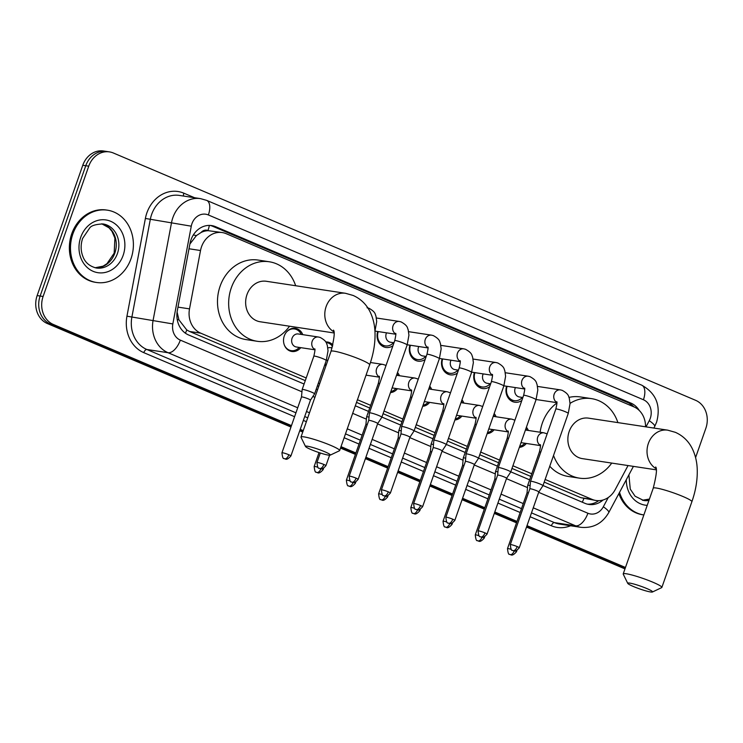 <?xml version="1.0" encoding="UTF-8"?>
<svg xmlns="http://www.w3.org/2000/svg" width="743" height="743" viewBox="0 0 743 743"><rect width="100%" height="100%" fill="white"/><g stroke="black" fill="none" stroke-linecap="round" stroke-linejoin="round"><path stroke-width="1.11" d="M300.785 347.659A11.702 10.03 -81.4 0 1 291.823 351.476A11.702 10.03 -81.4 0 1 284.272 335.957A11.702 10.03 -81.4 0 1 295.333 328.341A11.702 10.03 -81.4 0 1 302.763 334.647M326.149 365.222A11.702 10.03 -81.4 0 1 324.617 365.231M397.449 388.719A11.702 10.03 -81.4 0 1 390.474 392.601M429.677 402.4A11.702 10.03 -81.4 0 1 422.693 406.291M461.895 416.089A11.702 10.03 -81.4 0 1 454.92 419.981M494.123 429.779A11.702 10.03 -81.4 0 1 487.139 433.661M526.341 443.46A11.702 10.03 -81.4 0 1 519.357 447.351M392.936 345.755A12.445 10.671 -81.4 0 1 385.905 347.473A12.445 10.671 -81.4 0 1 377.695 331.499M425.154 359.445A12.445 10.671 -81.4 0 1 418.133 361.163A12.445 10.671 -81.4 0 1 409.922 345.189M457.382 373.125A12.445 10.671 -81.4 0 1 450.351 374.844A12.445 10.671 -81.4 0 1 442.141 358.869M489.6 386.815A12.445 10.671 -81.4 0 1 482.579 388.533A12.445 10.671 -81.4 0 1 474.368 372.559M521.818 400.505A12.445 10.671 -81.4 0 1 514.797 402.214A12.445 10.671 -81.4 0 1 506.587 386.239M201.121 232.466A21.937 18.798 -81.4 0 1 208.244 230.683L207.938 230.553A7.309 6.269 98.6 0 0 201.121 232.466L196.412 235.577L189.892 244.029M544.201 482.114L580.84 497.68L595.951 500.485A21.937 18.798 98.6 0 0 615.176 489.674L628.039 465.555M177.094 312.088L178.952 319.889L186.772 329.966L189.549 331.471L305.28 380.63M317.419 385.784L318.747 386.351M356.51 402.39L369.726 408M383.091 413.684L401.944 421.69M415.309 427.364L434.172 435.379M447.537 441.054L466.39 449.06M479.755 454.744L498.609 462.75M511.983 468.424L530.836 476.439M645.537 426.798A21.937 18.798 98.6 0 0 633.863 406.839L226.16 233.673A21.937 18.798 98.6 0 0 222.241 232.559L208.244 230.683M545.13 479.449L592.032 499.37A21.937 18.798 98.6 0 0 595.951 500.485M222.241 232.559A21.937 18.798 98.6 0 0 200.517 250.521L189.511 308.874A21.937 18.798 98.6 0 0 200.74 333.17L306.209 377.973M318.348 383.128L319.676 383.694M357.448 399.734L370.655 405.344M384.02 411.018L402.873 419.033M416.247 424.708L435.101 432.714M448.466 438.398L467.319 446.404M480.693 452.078L499.547 460.093M512.911 465.768L531.765 473.774M526.397 427.262A11.702 10.03 -81.4 0 1 528.319 430.448M494.179 413.572A11.702 10.03 -81.4 0 1 496.092 416.767M461.951 399.883A11.702 10.03 -81.4 0 1 463.873 403.077M429.733 386.202A11.702 10.03 -81.4 0 1 431.646 389.388M397.505 372.512A11.702 10.03 -81.4 0 1 399.428 375.707M325.778 341.947A11.702 10.03 -81.4 0 1 327.552 342.031A11.702 10.03 -81.4 0 1 332.883 344.938M291.46 425.609L53.347 324.468A21.937 18.798 -81.4 0 1 43.103 296.485L88.742 166.172L85.761 165.726A21.937 18.798 -81.4 0 1 106.5 151.451A21.937 18.798 -81.4 0 0 85.761 165.726L40.131 296.03L85.761 165.726L82.779 165.271A21.937 18.798 -81.4 0 1 103.518 150.996L109.481 151.897A21.937 18.798 -81.4 0 1 113.391 153.012L695.606 400.31A21.937 18.798 -81.4 0 1 705.85 428.293L695.578 457.614M53.347 324.468L50.375 324.022A21.937 18.798 -81.4 0 1 40.131 296.03A21.937 18.798 -81.4 0 0 50.375 324.022L291.219 426.315L50.375 324.022L47.394 323.567A21.937 18.798 -81.4 0 1 37.15 295.584L82.779 165.271M625.216 568.191L526.768 526.369L625.216 568.191M516.775 522.125L494.541 512.679L516.775 522.125M484.547 508.435L462.322 498.999L484.547 508.435M452.329 494.754L430.104 485.309L452.329 494.754M420.101 481.065L397.876 471.619L420.101 481.065M387.883 467.375L365.658 457.939L387.883 467.375M355.665 453.694L340.758 447.36L355.665 453.694M302.995 431.321L299.986 430.039L302.995 431.321M624.974 568.897L526.518 527.075M516.524 522.831L494.299 513.394M484.306 509.141L462.072 499.705M452.078 495.46L429.853 486.015M419.86 481.77L397.635 472.334M387.632 468.09L365.407 458.645M355.414 454.4L340.517 448.075M302.754 432.027L299.735 430.754M290.968 427.03L47.394 323.567M639.268 410.489A21.937 18.798 98.6 0 0 630.9 403.096L215.619 226.699A21.937 18.798 98.6 0 0 211.709 225.593A21.937 18.798 98.6 0 0 189.985 243.555L177.317 310.658A21.937 18.798 98.6 0 0 188.555 334.954L304.091 384.029M210.204 225.435A21.937 18.798 -81.4 0 1 212.647 226.253L627.919 402.641A21.937 18.798 -81.4 0 1 633.872 406.839M88.742 166.172A21.937 18.798 -81.4 0 1 109.481 151.897M625.467 567.476L527.019 525.663M517.017 521.419L494.792 511.973M484.798 507.729L462.573 498.284M452.58 494.039L430.346 484.603M420.352 480.359L398.127 470.913M388.134 466.669L365.9 457.233M355.906 452.979L341.009 446.654M303.246 430.615L300.228 429.333M543.012 485.513L584.955 503.336A21.937 18.798 98.6 0 0 588.874 504.441A21.937 18.798 98.6 0 0 603.112 499.974M316.23 389.183L317.558 389.75M355.321 405.789L368.528 411.408M381.902 417.083L400.756 425.089M414.12 430.773L432.974 438.779M446.348 444.453L465.202 452.468M478.566 458.143L497.42 466.149M510.785 471.833L529.648 479.839M598.709 500.661A21.937 18.798 -81.4 0 1 587.397 504.144M643.865 514.955A36.556 31.336 -81.4 0 1 643.772 514.936A36.556 31.336 -81.4 0 1 619.541 492.368M643.772 514.936L642.649 514.769A36.556 31.336 -81.4 0 1 618.882 493.593M72.86 233.971A36.556 31.336 -81.4 0 1 107.419 210.176A36.556 31.336 -81.4 0 1 131.019 258.675A36.556 31.336 -81.4 0 1 96.451 282.47A36.556 31.336 -81.4 0 1 72.86 233.971M96.451 282.47L95.336 282.294A36.556 31.336 -81.4 0 1 71.737 233.804A36.556 31.336 -81.4 0 1 106.305 210.009L107.419 210.176M646.837 588.549A13.16 1.458 -160.7 0 0 633.779 584.007A13.16 1.458 -160.7 0 0 627.742 583.357A13.16 1.458 -160.7 0 0 633.435 586.515A13.16 1.458 -160.7 0 0 652.428 592.004A13.16 1.458 -160.7 0 0 646.837 588.549M627.742 583.357L623.256 574.181A20.47 2.266 19.3 0 1 623.219 573.902A20.47 2.266 19.3 0 1 633.584 575.453A20.47 2.266 19.3 0 1 652.967 582.252A20.47 2.266 19.3 0 1 661.864 587.434A20.47 2.266 19.3 0 1 661.66 587.629L652.428 592.004M655.67 466.976C657.239 468.489 656.431 475.557 653.236 488.17A20.47 2.266 -160.7 0 1 663.61 489.721A20.47 2.266 -160.7 0 1 682.984 496.519A20.47 2.266 -160.7 0 1 691.882 501.711C695.699 490.817 697.491 480.219 697.25 469.91C697.064 461.979 695.318 454.716 692.03 448.14C688.315 440.915 682.761 435.639 675.378 432.333L667.706 430.16L588.549 418.151A20.47 17.544 98.6 0 0 569.194 431.469A20.47 17.544 98.6 0 0 582.41 458.635L656.236 469.836M570.039 403.365A40.215 34.466 -81.4 0 1 591.512 398.629A40.215 34.466 -81.4 0 1 617.888 422.6M540.124 432.24A40.215 34.466 -81.4 0 1 542.325 423.111A40.215 34.466 -81.4 0 1 556.86 403.031M569.036 397.394A40.215 34.466 -81.4 0 1 580.339 396.938L591.512 398.629M611.74 463.084A40.215 34.466 -81.4 0 1 579.447 478.148A40.215 34.466 -81.4 0 1 553.526 455.478M579.447 478.148L568.274 476.458A40.215 34.466 -81.4 0 1 549.764 466.232M540.44 446.71A40.215 34.466 -81.4 0 1 540.245 445.568M324.617 451.679A13.16 1.458 -160.7 0 0 311.558 447.147A13.16 1.458 -160.7 0 0 305.522 446.497A13.16 1.458 -160.7 0 0 311.215 449.645A13.16 1.458 -160.7 0 0 330.208 455.143A13.16 1.458 -160.7 0 0 324.617 451.679M305.522 446.497L301.036 437.321A20.47 2.266 19.3 0 1 300.999 437.042A20.47 2.266 19.3 0 1 311.363 438.584A20.47 2.266 19.3 0 1 330.746 445.382A20.47 2.266 19.3 0 1 339.644 450.574A20.47 2.266 19.3 0 1 339.44 450.769L330.208 455.143M333.449 330.115C335.019 331.629 334.201 338.697 331.016 351.309A20.47 2.266 -160.7 0 1 341.39 352.86A20.47 2.266 -160.7 0 1 360.764 359.658A20.47 2.266 -160.7 0 1 369.661 364.841C373.478 353.947 375.271 343.35 375.02 333.04C374.834 325.109 373.097 317.855 369.8 311.28C366.085 304.045 360.541 298.779 353.157 295.463L345.486 293.29L266.328 281.281A20.47 17.544 98.6 0 0 246.973 294.609A20.47 17.544 98.6 0 0 260.189 321.765L334.016 332.966M289.519 326.214A40.215 34.466 -81.4 0 1 257.227 341.288A40.215 34.466 -81.4 0 1 231.268 287.94A40.215 34.466 -81.4 0 1 269.291 261.768A40.215 34.466 -81.4 0 1 295.658 285.739M257.227 341.288L246.054 339.588A40.215 34.466 -81.4 0 1 220.095 286.241A40.215 34.466 -81.4 0 1 258.118 260.069L269.291 261.768M515.428 387.586A6.585 5.638 98.6 0 0 515.15 388.255A6.585 5.638 98.6 0 0 519.403 396.985L522.868 397.514M519.264 547.786C514.388 553.405 513.441 550.043 513.571 550.814L512.921 550.591A4.755 2.387 113 0 0 513.218 550.674A4.755 2.387 -67 0 0 517.202 546.588A4.755 0.529 -160.7 0 1 519.264 547.786L538.814 491.959A4.755 0.529 -160.7 0 0 538.814 491.959L542.938 485.727A6.585 0.724 -160.7 0 0 542.947 485.708A6.585 0.724 -160.7 0 0 540.087 484.037A6.585 0.724 -160.7 0 0 531.496 481.306A6.585 0.724 -160.7 0 0 530.521 481.362A6.585 0.724 -160.7 0 0 530.521 481.38L555.838 409.068C557.027 403.802 557.287 401.387 556.637 401.824M538.814 491.959A4.755 0.529 -160.7 0 0 536.752 490.761A4.755 0.529 -160.7 0 0 530.548 488.783A4.755 0.529 -160.7 0 0 529.843 488.82A4.755 0.529 -160.7 0 0 529.843 488.838L530.521 481.38M507.116 386.323A10.969 9.399 98.6 0 0 514.277 400.644A10.969 9.399 98.6 0 0 522.366 397.44M483.201 373.896A6.585 5.638 98.6 0 0 482.931 374.565A6.585 5.638 98.6 0 0 487.176 383.295L490.649 383.825M499.277 467.626A6.585 0.724 -160.7 0 0 498.302 467.672A6.585 0.724 -160.7 0 0 498.293 467.691L497.624 475.139A4.755 0.529 -160.7 0 0 497.624 475.149A4.755 0.529 -160.7 0 1 498.33 475.102A4.755 0.529 -160.7 0 1 504.525 477.071A4.755 0.529 -160.7 0 1 506.596 478.278L510.71 472.037A6.585 0.724 -160.7 0 0 510.72 472.019A6.585 0.724 -160.7 0 0 507.859 470.356A6.585 0.724 -160.7 0 0 499.277 467.626M474.898 372.633A10.969 9.399 98.6 0 0 482.049 386.954A10.969 9.399 98.6 0 0 490.148 383.75M506.587 478.288A4.755 0.529 -160.7 0 0 506.596 478.278L487.046 534.106A4.755 0.529 -160.7 0 0 484.975 532.898A4.755 0.529 -160.7 0 0 480.48 531.319A4.755 0.529 -160.7 0 0 478.074 530.957L497.624 475.13M450.982 360.216A6.585 5.638 98.6 0 0 450.704 360.884A6.585 5.638 98.6 0 0 454.957 369.615L458.422 370.135M467.05 453.936A6.585 0.724 -160.7 0 0 466.075 453.982A6.585 0.724 -160.7 0 0 466.075 454.001L465.397 461.459A4.755 0.529 -160.7 0 0 465.397 461.459A4.755 0.529 -160.7 0 1 466.102 461.412A4.755 0.529 -160.7 0 1 472.307 463.381A4.755 0.529 -160.7 0 1 474.368 464.589A4.755 0.529 -160.7 0 0 474.368 464.589L478.492 458.357A6.585 0.724 -160.7 0 0 478.501 458.338A6.585 0.724 -160.7 0 0 475.641 456.666A6.585 0.724 -160.7 0 0 467.05 453.936M442.67 358.953A10.969 9.399 98.6 0 0 449.831 373.274A10.969 9.399 98.6 0 0 457.92 370.06M418.755 346.526A6.585 5.638 98.6 0 0 418.485 347.195A6.585 5.638 98.6 0 0 422.73 355.925L426.203 356.454M422.6 506.726C417.715 512.345 416.767 508.983 416.897 509.754L416.256 509.531A4.755 2.387 113 0 0 416.554 509.614A4.755 2.387 -67 0 0 420.538 505.528A4.755 0.529 -160.7 0 1 422.6 506.726L442.15 450.899A4.755 0.529 -160.7 0 0 442.15 450.899L446.264 444.667A6.585 0.724 -160.7 0 0 446.274 444.648A6.585 0.724 -160.7 0 0 443.413 442.986A6.585 0.724 -160.7 0 0 434.831 440.246A6.585 0.724 -160.7 0 0 433.856 440.302A6.585 0.724 -160.7 0 0 433.847 440.32L459.174 368.008C460.354 362.742 460.623 360.327 459.973 360.764M442.15 450.899A4.755 0.529 -160.7 0 0 440.088 449.701A4.755 0.529 -160.7 0 0 433.884 447.723A4.755 0.529 -160.7 0 0 433.178 447.76A4.755 0.529 -160.7 0 0 433.178 447.778M410.452 345.263A10.969 9.399 98.6 0 0 417.603 359.584A10.969 9.399 98.6 0 0 425.702 356.38M386.536 332.836A6.585 5.638 98.6 0 0 386.258 333.514A6.585 5.638 98.6 0 0 390.512 342.235L393.985 342.764M390.381 493.046C385.496 498.655 384.549 495.293 384.679 496.064L384.038 495.85A4.755 2.387 113 0 0 384.326 495.934A4.755 2.387 -67 0 0 388.31 491.838A4.755 0.529 -160.7 0 1 390.381 493.046L409.932 437.218A4.755 0.529 -160.7 0 1 409.922 437.228L414.046 430.977A6.585 0.724 -160.7 0 0 414.055 430.959A6.585 0.724 -160.7 0 0 411.195 429.296A6.585 0.724 -160.7 0 0 402.613 426.566A6.585 0.724 -160.7 0 0 401.629 426.612A6.585 0.724 -160.7 0 0 401.629 426.631L426.946 354.327C428.135 349.052 428.405 346.637 427.745 347.074M409.932 437.218A4.755 0.529 -160.7 0 0 407.861 436.011A4.755 0.529 -160.7 0 0 401.666 434.042A4.755 0.529 -160.7 0 0 400.96 434.07A4.755 0.529 -160.7 0 0 400.951 434.088L401.629 426.631M378.224 331.582A10.969 9.399 98.6 0 0 385.385 345.894A10.969 9.399 98.6 0 0 393.474 342.69M394.728 340.638A6.585 0.724 -160.7 0 1 403.951 343.182A6.585 0.724 -160.7 0 1 404.285 343.322A6.585 0.724 -160.7 0 1 407.145 344.984L381.828 417.278A6.585 0.724 -160.7 0 0 381.828 417.278A6.585 0.724 -160.7 0 0 378.976 415.606A6.585 0.724 -160.7 0 0 370.385 412.876A6.585 0.724 -160.7 0 0 369.41 412.922A6.585 0.724 -160.7 0 0 369.41 412.941L394.728 340.638C395.908 335.372 396.177 332.948 395.527 333.384M377.695 423.547A4.755 0.529 -160.7 0 0 377.704 423.529A4.755 0.529 -160.7 0 0 375.642 422.33A4.755 0.529 -160.7 0 0 369.438 420.352A4.755 0.529 -160.7 0 0 368.732 420.389A4.755 0.529 -160.7 0 0 368.732 420.399L369.41 412.941M526.815 430.225A10.969 9.399 98.6 0 0 525.923 428.618M530.14 485.588A6.585 0.724 -160.7 0 0 528.7 485.281A6.585 0.724 -160.7 0 0 527.716 485.328A6.585 0.724 -160.7 0 0 527.716 485.355L527.038 492.804A4.755 0.529 -160.7 0 1 527.047 492.795A4.755 0.529 -160.7 0 1 527.753 492.758A4.755 0.529 -160.7 0 1 528.422 492.888M519.71 446.348A10.969 9.399 98.6 0 0 524.837 443.237M521.029 442.577A6.585 5.638 98.6 0 0 521.865 442.782L540.384 445.596M494.587 416.535A10.969 9.399 98.6 0 0 493.696 414.928M497.912 471.898A6.585 0.724 -160.7 0 0 496.473 471.601A6.585 0.724 -160.7 0 0 495.497 471.647A6.585 0.724 -160.7 0 0 495.497 471.666L507.172 438.314C508.361 433.048 508.621 430.624 507.971 431.061M496.194 479.207A4.755 0.529 -160.7 0 0 495.525 479.077A4.755 0.529 -160.7 0 0 494.819 479.105A4.755 0.529 -160.7 0 0 494.819 479.124M487.492 432.658A10.969 9.399 98.6 0 0 492.618 429.547M488.81 428.897A6.585 5.638 98.6 0 0 489.646 429.101L508.166 431.906M462.369 402.845A10.969 9.399 98.6 0 0 461.477 401.248M465.694 458.217A6.585 0.724 -160.7 0 0 464.254 457.911A6.585 0.724 -160.7 0 0 463.279 457.957A6.585 0.724 -160.7 0 0 463.27 457.976L474.944 424.624C476.133 419.358 476.402 416.944 475.752 417.371M463.976 465.517A4.755 0.529 -160.7 0 0 463.307 465.387A4.755 0.529 -160.7 0 0 462.601 465.424A4.755 0.529 -160.7 0 0 462.592 465.434L463.27 457.976M455.273 418.968A10.969 9.399 98.6 0 0 460.391 415.857M456.583 415.207A6.585 5.638 98.6 0 0 457.428 415.411L475.938 418.216M430.141 389.165A10.969 9.399 98.6 0 0 429.25 387.558M433.466 444.528A6.585 0.724 -160.7 0 0 432.027 444.221A6.585 0.724 -160.7 0 0 431.051 444.268A6.585 0.724 -160.7 0 0 431.051 444.295L430.373 451.744A4.755 0.529 -160.7 0 0 430.373 451.753A4.755 0.529 -160.7 0 1 431.079 451.698A4.755 0.529 -160.7 0 1 431.757 451.828M423.046 405.288A10.969 9.399 98.6 0 0 428.172 402.177M424.364 401.517A6.585 5.638 98.6 0 0 425.2 401.722L443.72 404.536M397.923 375.475A10.969 9.399 98.6 0 0 397.031 373.868M401.248 430.838A6.585 0.724 -160.7 0 0 399.808 430.541A6.585 0.724 -160.7 0 0 398.833 430.587A6.585 0.724 -160.7 0 0 398.824 430.606L398.155 438.054A4.755 0.529 -160.7 0 0 398.155 438.064A4.755 0.529 -160.7 0 1 398.861 438.017A4.755 0.529 -160.7 0 1 399.53 438.147M390.827 391.598A10.969 9.399 98.6 0 0 395.945 388.487M392.146 387.837A6.585 5.638 98.6 0 0 392.982 388.041L411.492 390.846M369.03 417.157A6.585 0.724 -160.7 0 0 367.581 416.851A6.585 0.724 -160.7 0 0 366.605 416.897A6.585 0.724 -160.7 0 0 366.605 416.916L378.28 383.564C379.469 378.298 379.729 375.884 379.079 376.32M367.311 424.457A4.755 0.529 -160.7 0 0 366.633 424.327A4.755 0.529 -160.7 0 0 365.928 424.364A4.755 0.529 -160.7 0 0 365.928 424.374M332.52 346.396A10.969 9.399 98.6 0 0 326.697 342.634A10.969 9.399 98.6 0 0 326.149 342.569L326.697 342.634M332.102 347.891L330.505 347.65A6.585 5.638 98.6 0 0 327.867 347.984M324.905 364.414A10.969 9.399 98.6 0 0 326.502 364.2M326.493 359.853A6.585 5.638 98.6 0 0 327.802 360.494M301.259 334.415A10.969 9.399 98.6 0 0 294.479 328.954A10.969 9.399 98.6 0 0 286.157 332.427M314.781 349.47A6.585 5.638 98.6 0 1 312.171 341.297A6.585 5.638 98.6 0 1 318.394 337.016L298.287 333.969A6.585 5.638 98.6 0 0 292.064 338.251A6.585 5.638 98.6 0 0 296.308 346.981L314.828 349.786M303.144 389.481A6.585 0.724 -160.7 0 0 302.16 389.527A6.585 0.724 -160.7 0 0 302.16 389.546L301.482 396.994A4.755 0.529 -160.7 0 0 301.482 397.003A4.755 0.529 -160.7 0 1 302.197 396.957A4.755 0.529 -160.7 0 1 308.391 398.926A4.755 0.529 -160.7 0 1 310.463 400.133A4.755 0.529 -160.7 0 1 310.453 400.143L314.577 393.892A6.585 0.724 -160.7 0 0 314.586 393.874A6.585 0.724 -160.7 0 0 311.726 392.211A6.585 0.724 -160.7 0 0 303.144 389.481M284.272 344.845A10.969 9.399 98.6 0 0 291.191 350.64A10.969 9.399 98.6 0 0 299.28 347.427M193.319 234.974A21.937 0.474 10.7 0 1 196.412 235.577M629.99 405.195A21.937 11.034 -67 0 0 630.278 403.876M582.28 502.194A21.937 11.034 -67 0 0 583.831 498.618M185.397 333.198A21.937 11.034 -67 0 0 186.772 329.966M177.233 319.555A21.937 0.474 10.7 0 1 178.952 319.889M207.938 230.553A21.937 11.034 -67 0 0 209.377 225.408M580.84 497.68L592.032 499.37M189.549 331.471L200.74 333.17M177.986 307.119L189.511 308.874M189.001 248.766L200.517 250.521M37.15 295.584L43.103 296.485M627.919 402.641L630.9 403.096M645.973 426.863L649.252 420.714A14.628 12.538 98.6 0 0 650.264 418.411A14.628 12.538 98.6 0 0 643.429 399.753L208.374 214.959A14.628 12.538 98.6 0 0 191.935 223.736A14.628 12.538 98.6 0 0 191.276 226.188L172.84 323.929A14.628 12.538 98.6 0 0 180.326 340.127L301.955 391.793M649.252 420.714A14.628 2.87 28.1 0 1 654.704 426.473L656.617 422.108C661.066 405.502 656.088 393.186 641.701 385.162A14.628 7.356 113 0 1 643.429 399.753M297.711 407.777L168.076 352.721A29.246 25.067 -81.4 0 1 153.104 320.317L171.54 222.575A29.246 25.067 -81.4 0 1 172.859 217.662A29.246 25.067 -81.4 0 1 200.508 198.632L179.286 195.409A29.246 25.067 98.6 0 0 151.637 214.439A29.246 25.067 98.6 0 0 150.318 219.352L131.882 317.094A29.246 25.067 98.6 0 0 146.854 349.498L295.946 412.82M294.59 416.693L143.789 352.646A32.906 28.206 -81.4 0 1 126.951 316.193L145.387 218.451L191.276 226.188M145.387 218.451A32.906 28.206 -81.4 0 1 183.846 193.18L194.545 197.722M570.559 525.756A32.906 28.206 -81.4 0 1 551.362 525.765L530.14 516.747M520.146 512.503L497.912 503.057M487.919 498.813L465.694 489.377M455.7 485.123L433.475 475.687M423.473 471.443L401.248 461.997M391.255 457.753L369.03 448.317M359.027 444.063L344.13 437.738M306.367 421.699L303.358 420.417M580.868 527.316A29.246 25.067 -81.4 0 1 575.649 525.83L554.427 522.617A29.246 25.067 98.6 0 0 559.646 524.094L580.868 527.316C593.072 528.422 602.378 523.499 608.777 512.531L633.417 466.372M172.84 323.929L126.951 316.193M180.326 340.127A14.628 7.356 113 0 1 168.076 352.721L146.854 349.498A3.659 1.839 -67 0 0 143.789 352.646M538.684 492.34L587.899 513.246A14.628 7.356 113 0 1 575.649 525.83L533.26 507.831M523.267 503.587L501.042 494.141M491.039 489.897L468.814 480.461M458.821 476.207L436.596 466.771M426.593 462.527L404.368 453.081M394.375 448.837L372.15 439.401M362.157 435.147L347.26 428.822M309.487 412.783L306.478 411.501M304.714 416.544L307.723 417.826M345.486 433.866L360.383 440.2M370.385 444.444L392.61 453.88M402.604 458.125L424.829 467.57M434.822 471.814L457.056 481.26M467.05 485.504L489.275 494.94M499.268 499.185L521.502 508.63M531.496 512.874L554.427 522.617A3.659 1.839 -67 0 0 551.362 525.765M587.899 513.246A14.628 12.538 98.6 0 0 603.325 506.782L608.276 497.494M312.896 396.437L314.911 397.301M352.674 413.34L366.401 419.163M377.574 423.909L398.619 432.853M409.792 437.599L430.847 446.543M442.02 451.28L463.065 460.223M474.238 464.969L495.293 473.913M506.457 478.659L527.511 487.594M183.846 193.18A3.659 1.839 -67 0 0 183.642 196.068M603.325 506.782A14.628 2.87 28.1 0 1 608.777 512.531M641.701 385.162L206.647 200.369A14.628 7.356 113 0 1 208.374 214.959M212.647 226.253L215.619 226.699M649.363 499.24A22.29 19.104 -81.4 0 1 642.407 500.243M648.945 500.438A22.29 19.104 -81.4 0 1 643.679 500.494L635.07 496.203L630.268 489.117L628.894 474.842M647.218 505.361A26.674 22.866 -81.4 0 1 626.303 479.709M103.045 223.949A22.29 19.104 -81.4 0 1 117.431 253.512A22.29 19.104 -81.4 0 1 96.358 268.019C89.606 266.319 85.139 262.53 82.956 256.651C80.653 250.828 80.541 244.753 82.631 238.419L89.652 228.036C91.185 225.631 95.652 224.265 103.045 223.949M80.718 237.314A26.674 22.866 -81.4 0 1 110.698 221.303A26.674 22.866 -81.4 0 1 123.152 255.332A26.674 22.866 -81.4 0 1 93.181 271.344A26.674 22.866 -81.4 0 1 80.718 237.314M95.067 267.759L103.045 266.18L106.955 263.7L114.181 253.149L114.896 238.104L112.007 231.398L109.035 227.822L101.735 223.81A22.29 19.104 -81.4 0 1 114.831 253.122A22.29 19.104 -81.4 0 1 95.095 267.768M667.706 430.16A20.47 17.544 98.6 0 0 648.351 443.487A20.47 17.544 98.6 0 0 656.097 468.694M345.486 293.29A20.47 17.544 98.6 0 0 326.121 306.618A20.47 17.544 98.6 0 0 333.876 331.824M537.533 386.425L560.389 389.889A6.585 5.638 98.6 0 0 554.167 394.18A6.585 5.638 98.6 0 0 556.776 402.344M560.389 389.889L562.191 390.335C569.435 394.338 568.339 396.604 569.287 398.155L570.039 403.663L568.256 413.424A6.585 0.724 -160.7 0 0 565.395 411.752A6.585 0.724 -160.7 0 0 565.061 411.613A6.585 0.724 -160.7 0 0 555.838 409.068M517.202 546.588A4.755 0.529 -160.7 0 0 512.707 545.009A4.755 0.529 -160.7 0 0 510.292 544.647L529.843 488.82M484.975 532.898A4.755 2.387 -67 0 1 481 536.994A4.755 2.387 113 0 1 480.702 536.91L481.343 537.124C481.213 536.353 482.161 539.715 487.046 534.106M505.305 372.735L528.171 376.209A6.585 5.638 98.6 0 0 521.948 380.49A6.585 5.638 98.6 0 0 524.558 388.663M528.171 376.209L529.973 376.645C537.217 380.657 536.112 382.914 537.068 384.465L537.821 389.982L536.037 399.734A6.585 0.724 -160.7 0 0 533.177 398.072A6.585 0.724 -160.7 0 0 532.842 397.923A6.585 0.724 -160.7 0 0 523.611 395.387C524.799 390.112 525.069 387.697 524.419 388.134M452.756 519.208A4.755 2.387 -67 0 1 448.772 523.304A4.755 2.387 113 0 1 448.475 523.221L449.125 523.443C448.995 522.673 449.942 526.025 454.818 520.416A4.755 0.529 -160.7 0 0 452.756 519.208A4.755 0.529 -160.7 0 0 448.261 517.639A4.755 0.529 -160.7 0 0 445.846 517.277L465.397 461.449M473.087 359.055L495.943 362.519A6.585 5.638 98.6 0 0 489.73 366.801A6.585 5.638 98.6 0 0 492.34 374.974M495.943 362.519L497.745 362.955C504.989 366.968 503.893 369.234 504.841 370.776L505.602 376.292L503.81 386.044A6.585 0.724 -160.7 0 0 500.958 384.382A6.585 0.724 -160.7 0 0 500.615 384.242A6.585 0.724 -160.7 0 0 491.392 381.698C492.581 376.432 492.841 374.008 492.191 374.444M440.859 345.365L463.725 348.829A6.585 5.638 98.6 0 0 457.502 353.12A6.585 5.638 98.6 0 0 460.112 361.284M463.725 348.829L465.527 349.275C472.771 353.287 471.666 355.544 472.622 357.095L473.375 362.603L471.591 372.364A6.585 0.724 -160.7 0 0 468.731 370.692A6.585 0.724 -160.7 0 0 468.396 370.553A6.585 0.724 -160.7 0 0 459.174 368.008M420.538 505.528A4.755 0.529 -160.7 0 0 416.034 503.949A4.755 0.529 -160.7 0 0 413.628 503.587L433.178 447.76L433.847 440.32M408.641 331.675L431.507 335.149A6.585 5.638 98.6 0 0 425.284 339.43A6.585 5.638 98.6 0 0 427.894 347.603M431.507 335.149L433.299 335.585C440.553 339.597 439.447 341.854 440.395 343.405L441.156 348.922L439.373 358.674A6.585 0.724 -160.7 0 0 436.512 357.011A6.585 0.724 -160.7 0 0 436.178 356.863A6.585 0.724 -160.7 0 0 426.946 354.327M388.31 491.838A4.755 0.529 -160.7 0 0 383.815 490.259A4.755 0.529 -160.7 0 0 381.41 489.897L400.96 434.07M356.092 478.158A4.755 2.387 -67 0 1 352.108 482.244A4.755 2.387 113 0 1 351.81 482.161L352.461 482.383C352.321 481.613 353.278 484.965 358.154 479.356A4.755 0.529 -160.7 0 0 356.092 478.158A4.755 0.529 -160.7 0 0 351.588 476.579A4.755 0.529 -160.7 0 0 349.182 476.217L368.732 420.389M376.413 317.995L399.279 321.459A6.585 5.638 98.6 0 0 393.056 325.74A6.585 5.638 98.6 0 0 395.666 333.913M323.864 464.468A4.755 2.387 -67 0 1 319.889 468.554A4.755 2.387 113 0 1 319.592 468.471L320.233 468.694C320.103 467.923 321.05 471.285 325.936 465.666A4.755 0.529 -160.7 0 0 323.864 464.468A4.755 0.529 -160.7 0 0 319.369 462.889A4.755 0.529 -160.7 0 0 316.964 462.527L320.298 452.998M514.258 550.944A4.755 2.387 -67 0 1 510.413 554.649A4.755 2.387 113 0 1 510.116 554.566L510.766 554.789C510.636 554.018 511.583 557.371 516.459 551.761A4.755 0.529 -160.7 0 0 515.261 550.944M525.431 430.011L543.95 432.825A6.585 5.638 98.6 0 0 537.728 437.107A6.585 5.638 98.6 0 0 540.337 445.28M540.793 452.023A6.585 0.724 -160.7 0 0 539.39 452.004L527.716 485.328M511.24 549.383A4.755 0.529 -160.7 0 0 507.497 548.622L527.047 492.795M482.031 537.254A4.755 2.387 -67 0 1 478.195 540.96A4.755 2.387 113 0 1 477.898 540.876L478.538 541.099C478.408 540.328 479.356 543.69 484.241 538.081A4.755 0.529 -160.7 0 0 483.043 537.263M493.213 416.331L511.723 419.136A6.585 5.638 98.6 0 0 505.5 423.417A6.585 5.638 98.6 0 0 508.11 431.59M508.574 438.342A6.585 0.724 -160.7 0 0 507.172 438.314M479.021 535.703A4.755 0.529 -160.7 0 0 475.269 534.932L494.819 479.105L495.497 471.666M449.812 523.564A4.755 2.387 -67 0 1 445.976 527.279A4.755 2.387 113 0 1 445.679 527.196L446.32 527.419C446.19 526.648 447.137 530 452.023 524.391A4.755 0.529 -160.7 0 0 450.815 523.574M460.985 402.641L479.504 405.446A6.585 5.638 98.6 0 0 473.282 409.727A6.585 5.638 98.6 0 0 475.891 417.9M476.347 424.652A6.585 0.724 -160.7 0 0 474.944 424.624M446.794 522.013A4.755 0.529 -160.7 0 0 443.051 521.252L462.601 465.424M417.585 509.884A4.755 2.387 -67 0 1 413.749 513.589A4.755 2.387 113 0 1 413.452 513.506L414.102 513.729C413.962 512.958 414.919 516.311 419.795 510.701A4.755 0.529 -160.7 0 0 418.597 509.884M428.767 388.951L447.277 391.765A6.585 5.638 98.6 0 0 441.063 396.047A6.585 5.638 98.6 0 0 443.673 404.22M444.128 410.963A6.585 0.724 -160.7 0 0 442.726 410.944L431.051 444.268M414.575 508.333A4.755 0.529 -160.7 0 0 410.823 507.562L430.373 451.735M385.366 496.194A4.755 2.387 -67 0 1 381.531 499.9A4.755 2.387 113 0 1 381.233 499.816L381.874 500.039C381.744 499.268 382.691 502.63 387.577 497.021A4.755 0.529 -160.7 0 0 386.369 496.203M396.539 375.271L415.058 378.076A6.585 5.638 98.6 0 0 408.836 382.357A6.585 5.638 98.6 0 0 411.446 390.53M411.901 397.282A6.585 0.724 -160.7 0 0 410.507 397.254L398.833 430.587M382.348 494.643A4.755 0.529 -160.7 0 0 378.605 493.872L398.155 438.045M353.148 482.513A4.755 2.387 -67 0 1 349.303 486.219A4.755 2.387 113 0 1 349.006 486.136L349.656 486.359C349.526 485.588 350.473 488.94 355.349 483.331A4.755 0.529 -160.7 0 0 354.151 482.513M370.451 362.51L382.84 364.386A6.585 5.638 98.6 0 0 376.617 368.677A6.585 5.638 98.6 0 0 379.227 376.84M379.682 383.592A6.585 0.724 -160.7 0 0 378.28 383.564M350.129 480.953A4.755 0.529 -160.7 0 0 346.377 480.192L365.928 424.364L366.605 416.916M320.92 468.824A4.755 2.387 -67 0 1 317.085 472.529A4.755 2.387 113 0 1 316.787 472.446L317.428 472.669C317.298 471.898 318.245 475.26 323.131 469.641A4.755 0.529 -160.7 0 0 321.923 468.824M317.902 467.273A4.755 0.529 -160.7 0 0 314.159 466.502L319.035 452.58M288.841 454.753A4.755 2.387 -67 0 1 284.857 458.849A4.755 2.387 113 0 1 284.569 458.765L285.21 458.979C285.08 458.208 286.027 461.57 290.912 455.961A4.755 0.529 -160.7 0 0 288.841 454.753A4.755 0.529 -160.7 0 0 284.346 453.174A4.755 0.529 -160.7 0 0 281.941 452.812L301.491 396.985M318.394 337.016L320.196 337.452C327.44 341.464 326.335 343.73 327.282 345.272L328.044 350.789L326.261 360.541A6.585 0.724 -160.7 0 0 323.4 358.878A6.585 0.724 -160.7 0 0 323.066 358.739A6.585 0.724 -160.7 0 0 313.834 356.194L302.16 389.527M206.647 200.369L200.508 198.632M653.859 428.061L654.704 426.473M649.428 499.064L642.379 500.234M653.236 488.17L623.219 573.902M691.882 501.711L661.864 587.434M331.016 351.309L300.999 437.042M369.661 364.841L339.644 450.574M514.277 400.644L510.032 400.003M536.112 399.52L556.832 402.66M568.256 413.424L542.947 485.708M510.292 544.647C510.785 548.966 511.463 550.842 512.336 550.294L512.921 550.591M523.611 395.387L498.302 467.672M482.049 386.954L477.814 386.314M503.884 385.831L524.604 388.979M536.037 399.734L510.72 472.019M478.074 530.957C478.557 535.276 479.235 537.161 480.117 536.604L480.702 536.91M491.392 381.698L466.075 453.982M449.831 373.274L445.586 372.624M471.666 372.15L492.386 375.289M503.81 386.044L478.501 458.338M454.818 520.416L474.368 464.589M445.846 517.277C446.339 521.586 447.017 523.471 447.89 522.923L448.475 523.221M417.603 359.584L413.368 358.943M439.447 358.46L460.158 361.609M471.591 372.364L446.274 444.648M413.628 503.587C414.111 507.906 414.789 509.782 415.671 509.234L416.256 509.531M385.385 345.894L381.14 345.254M407.22 344.771L427.94 347.919M439.373 358.674L414.055 430.959M381.41 489.897C381.893 494.216 382.571 496.101 383.444 495.544L384.038 495.85M407.145 344.984L408.929 335.232L408.176 329.716C407.22 328.174 408.325 325.908 401.081 321.895L399.279 321.459M375.001 331.09L395.713 334.229M377.704 423.538L381.828 417.297M358.154 479.356L377.704 423.529M349.182 476.217C349.665 480.535 350.352 482.411 351.225 481.863L351.81 482.161M374.927 331.304L376.71 321.543L375.949 316.035C375.001 314.484 376.107 312.227 368.862 308.215L367.061 307.778M325.936 465.666L329.595 455.227M316.964 462.527C317.447 466.845 318.125 468.731 318.998 468.174L319.592 468.471M547.154 433.866L543.95 432.825M539.39 452.004C540.579 446.729 540.848 444.314 540.189 444.751M516.459 551.761L516.924 550.461M507.497 548.622C507.98 552.941 508.658 554.817 509.531 554.269L510.116 554.566M514.936 420.176L511.723 419.136M484.241 538.081L484.696 536.78M475.269 534.932C475.752 539.251 476.439 541.136 477.312 540.579L477.898 540.876M482.709 406.486L479.504 405.446M452.023 524.391L452.478 523.091M443.051 521.252C443.534 525.561 444.212 527.446 445.085 526.898L445.679 527.196M450.49 392.806L447.277 391.765M442.726 410.944C443.915 405.669 444.175 403.254 443.525 403.69M419.795 510.701L420.25 509.401M410.823 507.562C411.316 511.881 411.993 513.757 412.867 513.209L413.452 513.506M418.263 379.116L415.058 378.076M410.507 397.254C411.687 391.988 411.956 389.564 411.306 390.001M387.577 497.021L388.032 495.72M378.605 493.872C379.088 498.191 379.766 500.076 380.648 499.519L381.233 499.816M386.044 365.426L382.84 364.386M366.048 375.15L379.274 377.156M355.349 483.331L355.804 482.031M346.377 480.192C346.87 484.501 347.548 486.386 348.421 485.838L349.006 486.136M323.131 469.641L323.586 468.341M314.159 466.502C314.642 470.821 315.32 472.697 316.202 472.149L316.787 472.446M294.479 328.954L291.767 328.545M291.191 350.64L288.479 350.232M313.834 356.194C315.023 350.928 315.292 348.504 314.633 348.941M326.261 360.541L314.586 393.874M290.912 455.961L310.463 400.133M281.941 452.812C282.424 457.131 283.102 459.016 283.975 458.459L284.569 458.765"/></g></svg>
